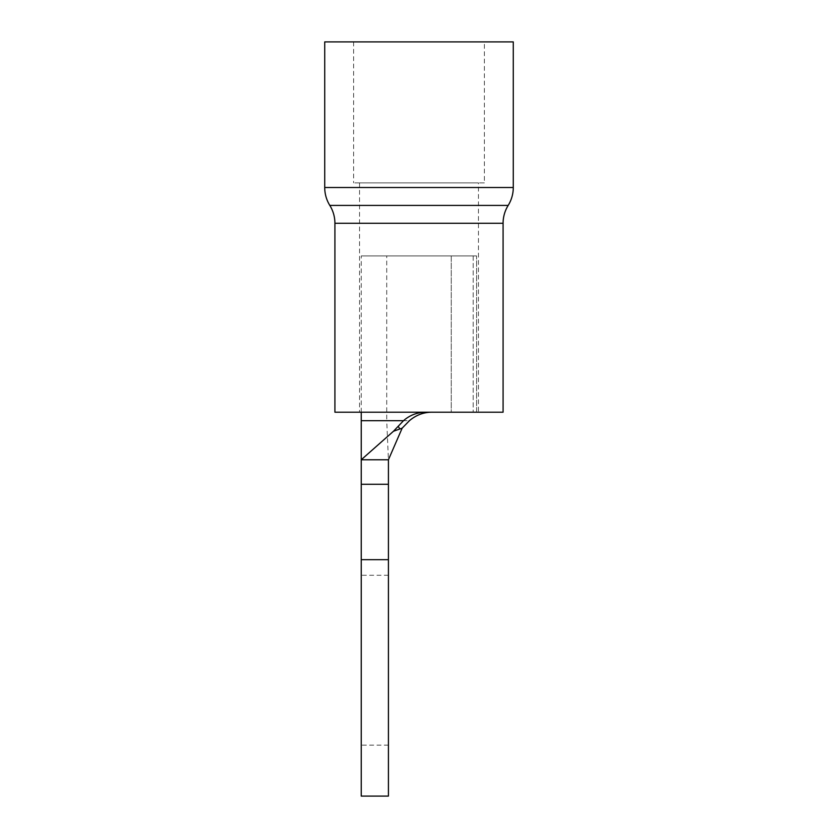 <?xml version="1.0" encoding="UTF-8"?>
<svg xmlns="http://www.w3.org/2000/svg" width="838" height="838" viewBox="0 0 838 838"><rect width="100%" height="100%" fill="white"/><g stroke="black" fill="none" stroke-linecap="round" stroke-linejoin="round"><path stroke-width="0.63" stroke-dasharray="4.19 3.14" d="M361.241 796.1L361.241 559.679L388.423 559.679L388.423 459.769L402.167 428.155L409.384 420.697L386.727 420.697L386.727 255.925L451.263 255.925L451.263 412.202L432.555 412.202L451.263 412.202L451.263 255.925L386.727 255.925M388.423 796.1L388.423 559.679M426.28 412.202L476.581 412.202L426.28 412.202C417.544 412.212 409.95 415.04 403.507 420.697L393.472 431.256L361.241 459.769L388.423 459.769L386.727 420.697L409.436 420.697M361.241 420.697L403.507 420.697M361.241 412.202L361.241 255.925L476.581 255.925L361.241 255.925M476.581 412.202L451.263 412.202L476.592 412.202L476.592 255.925L451.263 255.925L476.592 255.925L476.581 412.202M388.423 660.208L388.423 745.139L388.423 660.208M361.241 459.769L361.241 559.679M361.241 660.208L361.241 745.139L361.241 660.208M393.472 431.256L402.167 428.155M398.197 426.28L399.59 428.585M484.395 41.9L353.605 41.9L484.395 41.9L484.395 182.883L353.605 182.883L484.395 182.883M353.605 41.9L353.605 182.883M478.456 182.883L359.544 182.883L478.456 182.883L478.456 412.202L359.544 412.202L478.456 412.202M359.544 182.883L359.544 412.202M334.917 412.202L503.083 412.202M324.725 41.9L513.275 41.9M388.423 484.28L361.241 484.28M473.187 255.925L473.187 412.202L473.187 255.925M508.184 205.404L329.816 205.404M334.917 223.296L503.083 223.296M513.275 187.503L324.725 187.503M388.423 575.277L361.241 575.277M388.423 745.139L361.241 745.139M476.592 412.202L476.592 255.925L476.592 412.202"/><path stroke-width="1.26" d="M388.423 660.208L388.423 796.1L361.241 796.1L361.241 459.769L388.423 459.769L388.423 660.208M409.384 420.697C416.276 414.904 423.997 412.076 432.555 412.202C423.976 412.076 416.266 414.904 409.436 420.697L402.167 428.155L388.423 459.769M402.167 428.155L393.472 431.256L403.507 420.697L361.241 420.697L361.241 412.202M403.507 420.697C409.939 415.04 417.523 412.212 426.28 412.202M393.472 431.256L361.241 459.769L361.241 420.697M399.59 428.585L398.197 426.28M503.083 223.296L334.917 223.296L334.917 412.202L503.083 412.202L503.083 223.296A33.97 33.97 0 0 1 508.184 205.404A33.97 33.97 0 0 0 513.275 187.503L513.275 41.9L324.725 41.9L324.725 187.503A33.97 33.97 0 0 0 329.816 205.404L508.184 205.404M334.917 223.296A33.97 33.97 0 0 0 329.816 205.404M388.423 559.679L361.241 559.679M361.241 484.28L388.423 484.28M324.725 187.503L513.275 187.503"/></g></svg>
